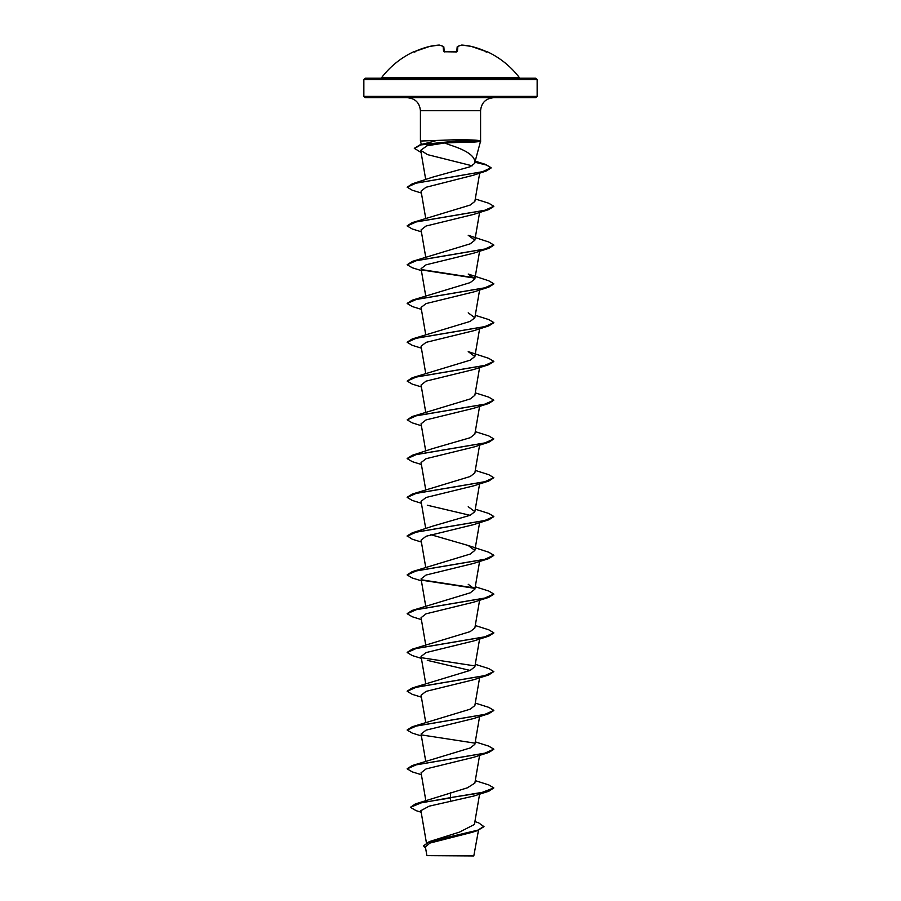 <?xml version="1.0" encoding="UTF-8"?>
<svg xmlns="http://www.w3.org/2000/svg" width="901" height="901" viewBox="0 0 901 901"><rect width="100%" height="100%" fill="white"/><g stroke="black" fill="none" stroke-linecap="round" stroke-linejoin="round"><path stroke-width="1.35" d="M456.762 51.807A0.653 0.597 5 0 1 457.426 51.391L456.12 51.83A86.575 79.986 180 0 0 450.5 51.661A86.575 79.986 180 0 0 444.88 51.83L443.574 51.391L443.134 46.413A86.338 32.909 -95.4 0 0 439.091 45.061A86.338 79.457 -102.9 0 0 429.642 46.413L429.642 46.413A86.654 86.327 180 0 0 415.136 51.391L413.942 51.83A0.653 0.653 -22.5 0 1 414.201 51.774M413.942 51.83L413.874 51.661A0.653 0.653 0 0 1 414.449 51.672M486.799 51.774A0.653 0.653 22.5 0 1 487.058 51.83L487.126 51.661A86.654 86.654 0 0 1 519.438 77.7L381.562 77.7L450.5 78.218L365.142 78.218L363.846 79.513L537.154 79.513L535.858 78.218L450.5 78.218M487.058 51.83L485.864 51.391A86.654 86.327 180 0 0 471.358 46.413A86.338 79.457 102.9 0 0 461.909 45.061A86.338 32.909 95.4 0 0 457.866 46.413L457.426 51.391M474.906 821.577L478.645 822.838L483.983 826.645L477.496 830.587L472.541 832.209L429.923 843.077L425.396 846.872L426.894 855.646L473.802 855.95L478.487 830.26M448.743 855.668C419.979 855.657 420.564 855.646 450.5 855.623L453.462 855.578M537.154 96.407L363.846 96.407L365.142 97.713L535.858 97.713L537.154 96.407L537.154 79.513M480.481 141.198C478.577 141.975 470.727 142.403 456.931 142.493L444.666 142.989L450.5 145.162C467.382 150.602 475.458 156.492 474.726 162.822L474.996 161.831L474.726 162.822M480.515 140.883C478.679 140.162 470.851 139.768 457.021 139.7L420.418 141.04L420.418 110.71L480.582 110.71C481.359 102.815 485.684 98.479 493.59 97.713M483.983 826.318L477.868 830.148L429.304 841.613L459.51 832.107L474.41 824.46L479.602 794.119M450.5 792.542L450.5 797.622L415.35 803.929L467.36 787.823L474.85 783.115L479.602 755.342M407.184 768.699L412.241 765.523L470.221 747.943L474.85 744.339L479.602 716.554M407.184 729.923L412.241 726.747L470.198 709.177L474.85 705.562L479.602 677.777M407.184 691.146L412.241 687.97L470.221 670.389L474.85 666.785L479.602 639M407.184 652.358L412.241 649.182L470.209 631.612L474.85 627.997L479.602 600.224M407.184 613.581L412.241 610.405L470.209 592.835L474.85 589.22L468.216 584.287M407.184 574.804L412.241 571.628L470.221 554.059L474.85 550.443L468.216 545.499L430.892 534.71M421.398 542.053L412.241 539.203L407.173 535.87L412.241 532.851L432.784 526.116L470.221 515.271L474.85 511.667L468.216 506.722M407.184 497.251L412.241 494.075L470.209 476.505L474.85 472.89L479.602 445.105M432.784 448.563L470.209 437.717L474.85 434.113L479.602 406.328M421.398 425.722L412.241 422.873L407.173 419.855L412.241 416.51L470.221 398.94L474.85 395.325L479.602 367.552M412.241 377.733L470.209 360.163L474.85 356.548L468.216 351.615L488.759 358.35L493.827 361.369L484.637 365.457L412.241 377.733L407.173 381.078L416.363 376.978L488.759 364.702L493.816 361.526M407.184 342.132L412.241 338.956L470.209 321.387L474.85 317.771L468.216 312.838M412.241 300.179L470.221 282.61L474.85 278.995L468.216 274.05L488.759 280.785L493.827 283.804L484.648 287.903L412.241 300.179L407.184 303.355M412.241 261.403L470.221 243.822L474.85 240.218L468.216 235.274L488.759 242.009L493.827 245.027L484.637 249.126L412.241 261.403L407.173 264.736L416.352 260.648L488.759 248.361L493.816 245.185M407.184 225.802L412.241 222.626L470.198 205.056L474.85 201.441L479.692 173.116M421.398 193.051L412.241 190.201L407.173 187.183L412.241 183.849L432.784 177.103L470.131 166.764L474.726 163.351M444.666 142.989L426.973 145.793L420.722 150.332L427.513 154.623L472.192 165.807M473.25 175.267L425.97 187.284L421.071 191.125L425.722 218.357M421.398 231.827L412.241 228.978L407.173 225.96L416.363 221.871L488.759 209.584L473.689 214.393L426.072 226.016L421.071 229.901L425.722 257.134M488.759 248.361L473.689 253.17L426.072 264.804L421.071 268.678L425.722 295.911M421.398 309.381L412.241 306.531L407.173 303.513L416.363 299.425L488.759 287.149L473.701 291.947L426.072 303.581L421.071 307.455L425.722 334.688M421.398 348.169L412.241 345.308L407.173 342.301L416.352 338.202L488.759 325.925L473.701 330.723L426.083 342.357L421.071 346.232L425.722 373.465M488.759 364.702L473.701 369.5L426.072 381.134L421.071 385.02L425.722 412.253M407.173 419.855L416.352 415.755L488.759 403.479L473.701 408.277L426.072 419.911L421.071 423.797L425.722 451.029M421.398 464.499L412.241 461.65L407.173 458.632L416.352 454.543L488.759 442.256L473.701 447.054L426.072 458.699L421.071 462.573L425.722 489.806M421.398 503.276L412.241 500.427L407.173 497.408L416.363 493.32L488.759 481.033L473.701 485.842L426.072 497.476L421.071 501.35L425.722 528.583M427.299 505.224L470.108 515.316M407.173 536.185L416.352 532.097L488.759 519.821L473.701 524.619L426.072 536.253L421.071 540.127L425.722 567.36M421.398 580.83L412.241 577.98L407.173 574.962L416.363 570.874L488.759 558.597L473.701 563.395L426.072 575.029L421.071 578.904L425.722 606.136M421.398 619.618L412.241 616.757L407.173 613.75L416.352 609.65L488.759 597.374L473.701 602.172L426.072 613.806L421.071 617.681L425.722 644.913M421.398 658.394L412.241 655.545L407.173 652.527L416.352 648.427L488.759 636.151L473.701 640.949L426.072 652.583L421.071 656.469L425.722 683.701M427.299 660.343L470.108 670.434M421.398 697.171L412.241 694.322L407.173 691.304L416.363 687.204L488.759 674.928L473.701 679.726L426.06 691.371L421.071 695.245L425.722 722.478M421.398 735.948L412.241 733.099L407.173 730.08L416.352 725.992L488.759 713.705L473.689 718.514L426.072 730.148L421.071 734.022L425.722 761.255M421.398 774.725L412.241 771.875L407.173 768.857L416.363 764.769L488.759 752.481L473.701 757.29L426.072 768.925L421.071 772.799L425.813 800.516M488.759 791.269L493.827 787.924L481.134 792.779L450.5 797.622L488.759 791.269L473.701 796.067L429.225 806.158L420.902 810.63L426.41 842.818M415.35 803.929L410.417 807.319L416.149 810.675L421.184 812.229M429.304 841.613L423.616 845.78M450.5 801.665L450.5 797.948L421.781 802.633L410.417 807.319M477.496 830.587L428.865 842.097L423.605 845.938L425.655 848.37M421.094 152.472L414.336 148.316L420.271 144.712L435.059 141.04M493.827 787.924L488.759 784.906L475.277 780.638M412.241 765.523L484.637 753.236L493.827 749.148L488.759 746.129L475.277 741.861M474.568 743.088L421.544 734.934M412.241 726.747L484.637 714.459L493.827 710.371L488.759 707.353L475.277 703.084M412.241 687.97L484.648 675.682L493.827 671.594L488.759 668.576L475.277 664.307M412.241 649.182L484.637 636.906L493.827 632.817L488.759 629.799L475.277 625.531M412.241 610.405L484.648 598.129L493.827 594.029L488.759 591.022L475.277 586.754M474.568 587.97L421.544 579.827M412.241 571.628L484.637 559.352L493.827 555.253L488.759 552.234L468.216 545.499M412.241 532.851L484.648 520.575L493.827 516.476L488.759 513.457L475.277 509.189M412.241 494.075L484.648 481.787L493.827 477.699L488.759 474.681L475.277 470.412M407.184 458.474L412.241 455.298L484.637 443.01L493.827 438.922L488.759 435.904L475.277 431.635M412.241 416.51L484.648 404.234L493.827 400.145L488.759 397.127L475.277 392.859M412.241 338.956L484.648 326.68L493.827 322.581L488.759 319.573L475.277 315.305M474.568 277.745L421.544 269.59M412.241 222.626L484.648 210.338L493.827 206.25L488.759 203.232L475.277 198.963M412.241 183.849L482.542 171.719L491.079 167.687L485.526 164.399L474.985 161.932M420.271 144.712L457.978 140.883L456.931 142.493M488.759 752.481L493.816 749.305M488.759 713.705L493.816 710.529M488.759 674.928L493.827 671.594M474.748 665.884L421.961 657.786M488.759 636.151L493.816 632.975M488.759 597.374L493.816 594.198M474.748 588.33L421.961 580.221M488.759 558.597L493.816 555.421M488.759 519.821L493.816 516.633M488.759 481.033L493.827 477.699M488.759 442.256L493.827 438.922M488.759 403.479L493.827 400.145M421.398 386.946L412.241 384.096L407.173 381.078M488.759 325.925L493.816 322.749M488.759 287.149L493.816 283.973M474.748 278.105L421.961 269.996M421.398 270.604L412.241 267.755L407.173 264.736M488.759 209.584L493.816 206.408M407.173 187.183L416.059 183.162L486.044 171.089L491.079 168.003L486.765 165.12L474.928 162.236M414.336 148.642L420.632 144.926L457.978 141.198L480.695 141.198L457.978 140.883L457.021 139.7M475.39 78.218L519.438 77.7M444.249 51.717L443.833 46.987A0.653 0.631 175 0 0 443.134 46.413A0.653 0.586 115.9 0 1 443.641 46.593M456.751 51.717L457.167 46.987A0.653 0.631 5 0 1 457.866 46.413A0.653 0.586 64.1 0 0 457.359 46.593A0.653 0.586 64.1 0 1 457.528 46.458A0.653 0.653 0 0 0 457.167 46.965A0.653 0.653 0 0 1 457.528 46.458L461.706 45.061A0.653 0.597 79.6 0 1 461.909 45.061L461.909 45.061M439.497 45.14A0.653 0.597 100.4 0 0 439.091 45.061L429.664 46.413A0.653 0.653 0 0 0 429.642 46.413L415.136 51.391L414.145 51.785L414.82 52.168M444.238 51.807A0.653 0.597 175 0 0 443.574 51.391M439.091 45.061L439.125 45.05A0.653 0.653 0 0 1 439.294 45.061L443.472 46.458A0.653 0.653 0 0 1 443.833 46.965M461.503 45.14A0.653 0.597 79.6 0 1 461.706 45.061A0.653 0.653 0 0 1 461.875 45.05L471.358 46.413A0.653 0.653 0 0 0 471.336 46.413L485.864 51.391L486.855 51.785L486.18 52.168M456.852 51.672L444.88 51.774L456.728 51.931M420.418 110.71C419.641 102.815 415.316 98.479 407.41 97.713M474.951 162.067L480.537 141.243M480.582 140.849L480.582 110.71M363.846 96.407L363.846 79.513M474.85 589.22L479.602 561.447M474.85 550.443L479.602 522.67M474.85 511.667L479.602 483.893M474.85 356.548L479.602 328.775M474.85 317.771L479.602 289.998M474.85 278.995L479.602 251.221M474.85 240.218L479.602 212.445M425.722 179.581L420.722 150.332M421.308 144.385L420.418 141.04M432.784 448.552L412.241 455.298M485.526 164.399L475.199 161.144M473.25 175.278L486.044 171.089M480.109 140.725L480.695 140.883M480.008 141.378L480.695 141.198M413.874 51.661A86.654 86.654 0 0 0 381.562 77.7M444.272 51.931L444.88 51.774L444.148 51.672M415.136 51.391L429.642 46.413M443.472 46.458L439.294 45.061A0.653 0.653 0 0 0 439.125 45.05M487.126 51.661L486.247 52.01M486.855 51.785L471.358 46.413M457.528 46.458L461.706 45.061A0.653 0.653 0 0 1 461.875 45.05"/></g></svg>
